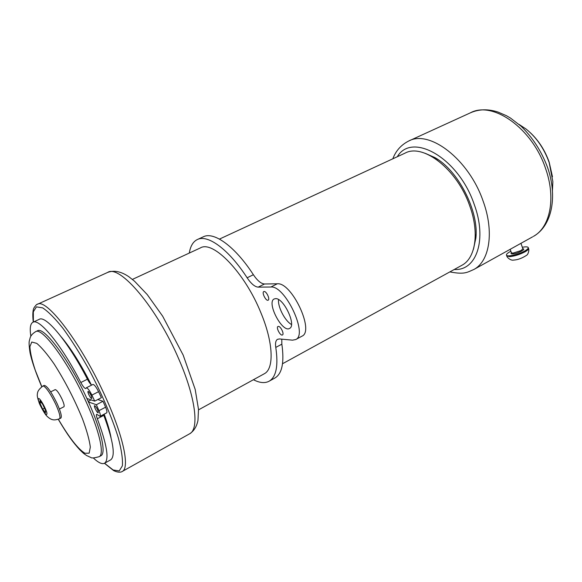 <?xml version="1.0" encoding="UTF-8"?>
<svg xmlns="http://www.w3.org/2000/svg" width="582" height="582" viewBox="0 0 582 582"><rect width="100%" height="100%" fill="white"/><g stroke="black" fill="none" stroke-linecap="round" stroke-linejoin="round"><path stroke-width="0.87" d="M510.858 251.242L509.948 251.73C507.322 253.221 506.165 254.378 506.493 255.2C507.075 257.157 518.766 254.465 524.848 250.922C527.423 249.445 528.543 248.303 528.223 247.503C527.663 246.724 525.699 246.644 522.33 247.277M59.4 409.066L63.925 406.76C64.573 406.018 63.933 403.464 62.005 399.114C58.978 392.974 56.709 389.809 55.188 389.62L50.67 391.875M42.901 386.033L44.196 385.393C47.004 385.786 51.303 391.853 57.094 403.581C60.783 411.874 62.041 416.705 60.855 418.08L60.812 418.109M42.675 409.102L39.911 403.151L39.896 400.736L42.675 404.308L45.469 410.31L45.454 412.689L42.675 409.102L44.479 408.186M41.249 402.482L39.911 403.151M88.297 391.395C90.53 393.738 91.68 396.116 91.752 398.539C90.879 399.245 87.053 391.773 88.093 391.402L88.297 391.395M94.779 405.669C97.012 408.026 98.162 410.39 98.234 412.776C97.376 413.489 93.527 406.047 94.56 405.669L94.779 405.669M88.471 401.973L96.357 404.723L98.969 410.666C100.293 413.867 100.664 415.752 100.082 416.319L96.656 414.282C96.139 414.726 96.365 416.217 97.325 418.771C106.935 444.597 109.38 459.402 104.651 463.177C102.192 464.523 98.402 462.77 93.28 457.925M97.791 399.55L103.007 401.274L105.597 407.204C106.913 410.397 107.27 412.289 106.666 412.864L106.637 412.878M103.509 414.522L103.814 415.359C113.308 441.149 115.614 455.975 110.74 459.824L110.464 459.976M30.846 336.192C29.624 328.386 30.293 323.752 32.861 322.29C39.19 317.837 61.459 344.886 80.825 382.519C83.059 386.623 84.717 388.631 85.801 388.543L86.274 387.83C87.562 387.845 89.439 390.267 91.905 395.098L94.728 401.129L86.871 398.466M33.029 322.21L39.169 319.373C45.702 314.833 68.116 341.692 87.424 379.202C89.068 382.287 90.501 384.236 91.723 385.066M86.274 387.83L92.916 384.462C94.24 384.462 96.125 386.87 98.576 391.679L101.384 397.695L94.728 401.129M91.09 399.899L88.209 401.384M103.007 401.274L96.357 404.723M91.279 384.746C81.044 364.521 71.055 348.596 61.314 336.963M111.038 437.693C109.889 431.277 107.597 423.441 104.171 414.173M132.405 279.404L200.317 247.954C212.939 239.879 244.92 272.783 261.027 313.094C273.416 342.798 274.224 368.653 264.41 373.695L263.973 373.928M253.432 379.719C259.798 383.007 265.101 383.465 269.335 381.094C276.29 376.743 278.436 365.518 275.781 347.418C275.126 343.176 275.708 340.477 277.519 339.313L279.462 338.95L292.535 340.164L295.743 339.546C308.3 334.497 285.071 285.26 270.877 287.013L258.212 287.13C254.836 286.875 251.14 283.761 247.132 277.796C228.741 249.271 207.585 234.015 197.211 239.602C193.028 241.719 190.394 246.201 189.31 253.054M197.516 239.464L203.234 236.845C213.754 231.2 235.012 246.317 253.381 274.726C257.389 280.662 261.1 283.747 264.512 283.987L277.294 283.79C291.626 281.95 314.746 331.012 302.043 336.141L301.825 336.265M281.775 339.161L281.848 344.158C284.416 362.237 282.175 373.484 275.126 377.885L274.617 378.169M264.17 291.487C266.498 291.255 270.23 299.352 268.171 300.167C266.112 301.527 261.514 292.535 263.777 291.582L264.17 291.487M278.451 326.386C280.779 326.32 284.452 334.119 282.474 334.941C280.473 336.323 275.766 327.462 277.978 326.48L278.451 326.386M278.552 299.592C277.607 306.758 285.085 321.155 291.495 324.494M275.613 298.631C283.725 297.889 296.682 325.527 289.596 328.401C282.416 333.224 266.272 302.436 274.158 298.966L275.613 298.631M219.458 239.086L404.912 153.204C422.961 142.939 457.176 169.246 469.689 205.737C479.583 232.545 475.589 258.059 462.013 265.225L461.41 265.559M519.028 124.388L526.012 128.993C536.458 137.396 544.177 148.592 549.182 162.582L552.856 181.657L552.42 190.75M530.275 132.667C538.75 140.618 545.05 150.469 549.19 162.203L552.471 176.782M473.603 248.609L475.865 237.973L476.076 234.408M438.559 159.97L434.907 157.62L425.675 153.51M473.333 249.569L475.858 238.198C479.11 211.331 458.223 170.366 434.718 157.489L424.744 153.161M100.744 455.837L100.97 455.713C106.382 453.123 101.159 429.625 87.802 400.489C70.153 361.131 43.759 325.644 37.343 330.874L35.713 331.638M522.854 248.761L521.072 250.566L512.902 253.148L511.389 252.726C510.618 253.57 511.047 253.978 512.669 253.934C517.34 253.817 526.695 249.052 522.854 248.761L520.941 243.327M528.281 247.677L528.514 248.332C528.834 249.132 527.714 250.275 525.139 251.751C519.77 254.53 514.583 256.167 509.57 256.655L506.718 255.84M43.555 386.048L42.857 386.055C37.357 390.493 37.561 392.392 37.277 394.836C37.132 396.16 37.852 399.114 39.445 403.697C42.064 409.182 44.363 413.125 46.334 415.533C51.616 421.106 54.919 420.277 59.531 418.764C60.703 417.396 59.444 412.565 55.741 404.264C50.779 394.058 46.72 387.99 43.555 386.048M40.493 405.792C38.325 400.911 37.779 398.488 38.856 398.51C40.638 399.077 46.087 408.964 46.953 413.205C46.895 416.406 44.741 413.933 40.493 405.792M105.597 407.204L98.969 410.666M103.814 415.359L97.325 418.771M87.424 379.202L80.825 382.519M98.576 391.679L91.905 395.098M189.361 433.939L189.805 433.692C199.328 428.854 195.603 397.564 179.038 359.618C157.162 307.936 119.565 263.981 107.612 272.441L37.452 304.277M121.893 471.638L122.38 471.384C129.83 467.739 123.508 436.638 105.728 397.506C82.077 344.253 46.182 297.118 37.248 304.364C36.921 304.066 35.909 305.113 34.2 307.514C32.752 309.813 32.439 314.68 33.261 322.101M104.542 463.236L113.155 469.987L119.23 470.918L122.38 465.818C122.897 459.416 121.565 450.155 118.379 438.042C112.297 418.203 101.748 393.541 88.981 369.526C80.236 353.965 71.637 340.325 63.183 328.612C55.174 318.543 48.335 311.632 42.682 307.878L36.426 306.86L33.319 311.821L33.37 322.05M270.877 287.013L277.294 283.79M275.781 347.418L281.848 344.158M247.132 277.796L253.381 274.726M258.212 287.13L264.512 283.987M454.186 269.524L455.539 269.517C476.76 269.903 487.192 239.238 474.163 204.238C458.376 157.598 411.889 131.714 397.31 156.725M532.632 236.83L473.988 269.415C489.564 261.092 494.402 231.949 483.155 201.219C468.903 159.279 429.429 129.328 408.571 141.084C398.816 146.089 394.836 153.568 392.814 158.799M470.409 112.828C478.877 109.081 488.102 108.834 498.083 112.086L506.398 115.687L510.501 118.073L521.094 126.221C532.676 137.556 541.493 151.291 547.553 167.427C557.709 196.41 552.129 225.896 533.396 236.408C549.983 227.497 556.174 198.629 545.72 168.94C532.603 128.375 492.75 100.511 470.409 112.828L409.001 140.888M58.367 419.28C69.251 437.759 78.104 449.086 84.921 453.247L89.162 453.182L90.319 447.092C89.446 440.101 86.864 430.767 82.579 419.091C74.554 399.478 65.031 381.057 54.024 363.823C47.258 354.118 41.497 347.294 36.731 343.358L31.763 342.034L29.893 346.676C30.199 352.481 32.003 360.36 35.291 370.312L41.802 386.659M98.991 456.79L99.246 456.652C104.615 454.084 99.34 430.593 85.961 401.442C68.276 362.048 41.919 326.495 35.56 331.711C32.745 333.471 30.97 335.392 30.242 337.473L29.34 340.841C28.86 342.274 29.085 346.217 30.031 352.663C31.792 361.138 35.684 372.495 41.715 386.717M511.433 252.835L510.174 249.314M506.493 255.2L506.784 256.015C507.271 257.913 511.171 260.823 513.666 260.074C517.653 259.878 521.879 258.335 526.354 255.433C528.172 254.676 529.351 250.289 528.572 248.499M59.531 418.764L60.855 418.08M106.666 412.864L100.082 416.319M110.74 459.824L104.651 463.177M107.866 272.325C114.21 270.07 121.18 271.525 128.782 276.683L134.478 281.157L147.239 294.579L162.654 316.172L183.185 355.115L195.196 389.438L198.506 409.401L197.967 420.415C196.723 426.468 194.002 430.891 189.805 433.692L122.38 471.384C122.336 471.631 119.303 473.428 113.606 470.569L104.447 463.287M198.527 409.852L264.41 373.695M295.743 339.546L302.043 336.141M269.335 381.094L275.126 377.885M282.532 363.743L462.013 265.225M449.85 271.903C464.836 274.769 467.128 272.311 473.988 269.415M58.273 419.316C68.247 436.136 73.339 442.647 79.538 449.522C84.383 454.36 84.012 453.64 86.653 455.553L90.85 457.474C91.52 458.318 94.32 458.041 99.246 456.652L100.97 455.713"/></g></svg>
